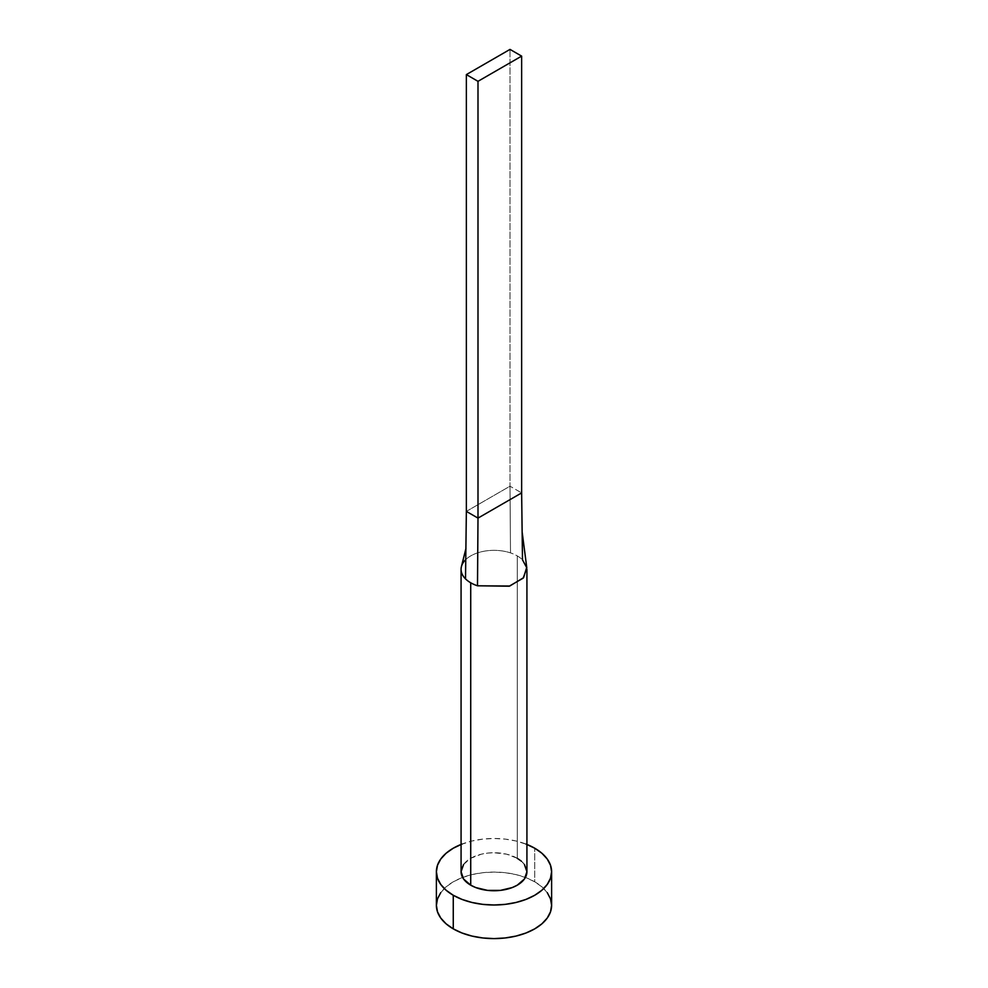 <?xml version="1.0" encoding="UTF-8"?>
<svg xmlns="http://www.w3.org/2000/svg" width="988" height="988" viewBox="0 0 988 988"><rect width="100%" height="100%" fill="white"/><g stroke="black" fill="none" stroke-linecap="round" stroke-linejoin="round"><path stroke-width="0.74" stroke-dasharray="4.94 3.71" d="M517.28 555.911A32.925 19.007 180 0 1 522.491 559.826A32.925 19.007 0 0 0 517.28 555.911L517.28 858.3L517.28 555.911A32.925 19.007 0 0 0 510.5 552.897A32.925 19.007 180 0 1 517.28 555.911M526.925 871.737A32.925 19.007 0 0 0 517.28 858.3A32.925 19.007 0 0 0 481.403 854.175A32.925 19.007 0 0 0 461.075 871.737M551.613 905.341A57.613 33.259 0 0 0 534.743 881.815L534.743 848.223L534.743 881.815A57.613 33.259 0 0 0 525.394 877.455A57.613 33.259 0 0 0 462.606 877.455A57.613 33.259 0 0 0 436.387 905.341M461.075 844.444A57.613 33.259 180 0 1 526.925 844.444L516.045 841.01L505.239 839.121L494 838.479L482.762 839.121L471.955 841.01L461.075 844.444M463.582 864.463L470.72 858.3L481.403 854.175L487.578 853.101L494 852.73L506.597 854.175L517.28 858.3M521.368 861.178L524.418 864.463M547.229 892.609L541.906 886.866L534.743 881.815L526.011 877.677L516.045 874.615L505.239 872.713L494 872.083L482.762 872.713L471.955 874.615L461.989 877.677L453.257 881.815L446.094 886.866L440.772 892.609M465.756 559.591A32.925 19.007 180 0 1 510.5 552.897A32.925 19.007 0 0 0 461.976 564.938M466.361 511.389L510.006 486.195L510.5 552.897L510.006 486.195L521.639 492.913L510.006 486.195L510.006 49.4L510.006 486.195L466.361 511.389M526.728 567.273L522.491 559.826L522.133 531.902M465.867 550.069L465.891 548.822"/><path stroke-width="1.48" d="M461.569 566.075A32.925 19.007 0 0 0 465.509 578.869A32.925 19.007 0 0 0 470.72 582.784A32.925 19.007 180 0 1 465.509 578.869A32.925 19.007 180 0 1 461.075 569.347L461.075 871.737A32.925 19.007 0 0 0 470.72 885.174L470.72 582.784A32.925 19.007 0 0 0 477.5 585.798L509.759 586.032L523.603 577.659L526.728 567.273L522.133 531.902L521.639 492.913L522.491 559.826L526.826 567.878L523.183 578.141L509.203 586.205L477.5 585.798A32.925 19.007 180 0 1 470.72 582.784L470.72 885.174A32.925 19.007 0 0 0 506.597 889.299A32.925 19.007 0 0 0 526.925 871.737L524.418 879.011L517.28 885.174L512.29 887.545L500.422 890.386L487.578 890.386L475.71 887.545L470.72 885.174L463.582 879.011L461.075 871.737L463.582 864.463M526.925 844.444A57.613 33.259 180 0 1 534.743 848.223A57.613 33.259 180 0 1 551.613 871.737A57.613 33.259 180 0 1 516.045 902.464A57.613 33.259 180 0 1 453.257 895.264L453.257 928.856A57.613 33.259 0 0 0 516.045 936.068A57.613 33.259 0 0 0 551.613 905.341L550.501 898.845L547.229 892.609M440.772 892.609L437.499 898.845L436.387 905.341A57.613 33.259 0 0 0 453.257 928.856L453.257 895.264A57.613 33.259 180 0 1 436.387 871.737A57.613 33.259 180 0 1 461.075 844.444M461.989 844.085L453.257 848.223L446.094 853.262L440.772 859.017L437.499 865.253L436.387 871.737L437.499 878.233L440.772 884.47L446.094 890.213L453.257 895.264L461.989 899.401L471.955 902.464L482.762 904.366L494 904.996L505.239 904.366L516.045 902.464L526.011 899.401L534.743 895.264L541.906 890.213L547.229 884.47L550.501 878.233L551.613 871.737L550.501 865.253L547.229 859.017L541.906 853.262L534.743 848.223L526.011 844.085M517.28 858.3L521.368 861.178M524.418 864.463L526.925 871.737L526.925 569.347M436.387 871.737L436.387 905.341L437.499 911.825L440.772 918.062L446.094 923.817L453.257 928.856L461.989 932.993L471.955 936.068L482.762 937.958L494 938.6L505.239 937.958L516.045 936.068L526.011 932.993L534.743 928.856L541.906 923.817L547.229 918.062L550.501 911.825L551.613 905.341L551.613 871.737M461.075 569.347A32.925 19.007 180 0 1 465.756 559.591M465.509 578.869L466.361 511.389L465.509 578.869M477.5 585.798L477.994 518.107L466.361 511.389L466.361 74.594L466.361 511.389L477.994 518.107L477.5 585.798M521.639 492.913L477.994 518.107L477.994 81.325L521.639 56.118L521.639 492.913L477.994 518.107L477.994 81.325L521.639 56.118L510.006 49.4L466.361 74.594L477.994 81.325L466.361 74.594L510.006 49.4L521.639 56.118L521.639 492.913M465.966 548.34L461.507 566.309"/></g></svg>
